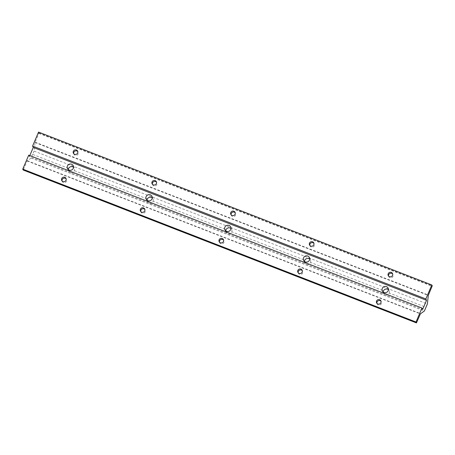 <?xml version="1.0" encoding="UTF-8"?>
<svg xmlns="http://www.w3.org/2000/svg" width="455" height="455" viewBox="0 0 455 455"><rect width="100%" height="100%" fill="white"/><g stroke="black" fill="none" stroke-linecap="round" stroke-linejoin="round"><path stroke-width="0.34" stroke-dasharray="2.27 1.71" d="M68.358 169.664L68.711 171.103C70.764 173.531 72.686 173.378 74.472 170.653L74.495 168.248L73.562 167.173M38.55 132.092L38.891 133.383L35.035 142.529L34.119 151.1L32.487 154.33L68.563 168.356M34.119 151.1L427.382 303.974M383.229 292.064L383.582 293.509C385.635 295.932 387.558 295.784 389.338 293.054L425.749 307.21M389.338 293.054L389.366 290.654L388.433 289.579M304.509 261.466L304.861 262.905C306.92 265.333 308.837 265.185 310.623 262.455L383.434 290.762M310.623 262.455L310.646 260.05L309.713 258.98M225.794 230.861L226.146 232.306C228.2 234.734 230.122 234.581 231.902 231.857L304.719 260.163M231.902 231.857L231.931 229.451L230.998 228.376M147.073 200.263L147.426 201.707C149.485 204.13 151.401 203.982 153.187 201.252L225.999 229.559M153.187 201.252L153.21 198.852L152.283 197.777M74.472 170.653L147.283 198.96M32.487 154.33L31.128 158.118L424.384 310.992M73.682 153.636A2.366 2.286 -26.3 0 0 76.992 155.161A2.366 2.286 -26.3 0 0 77.805 151.606M152.397 184.241A2.366 2.286 -26.3 0 0 155.712 185.759A2.366 2.286 -26.3 0 0 156.52 182.205M309.832 245.444A2.366 2.286 -26.3 0 0 313.148 246.963A2.366 2.286 -26.3 0 0 313.956 243.408M388.553 276.043A2.366 2.286 -26.3 0 0 391.863 277.561A2.366 2.286 -26.3 0 0 392.671 274.007M231.117 214.84A2.366 2.286 -26.3 0 0 234.427 216.358A2.366 2.286 -26.3 0 0 235.241 212.809M28.71 155.161L29.387 156.537L422.649 309.411M29.387 156.537L29.791 155.582M140.754 211.535A2.366 2.286 -26.3 0 0 144.07 213.054A2.366 2.286 -26.3 0 0 144.878 209.505M298.19 272.738A2.366 2.286 -26.3 0 0 301.506 274.257A2.366 2.286 -26.3 0 0 302.313 270.702M31.128 158.118L27.272 160.723L23.211 170.033M376.911 303.337A2.366 2.286 -26.3 0 0 380.221 304.861A2.366 2.286 -26.3 0 0 381.028 301.307M219.475 242.14A2.366 2.286 -26.3 0 0 222.785 243.658A2.366 2.286 -26.3 0 0 223.593 240.103M62.039 180.936A2.366 2.286 -26.3 0 0 65.349 182.455A2.366 2.286 -26.3 0 0 66.157 178.9M35.137 142.188L428.394 295.067M38.891 133.383L432.153 286.263M38.988 132.979L432.25 285.854M23.364 169.778L416.626 322.658M27.124 160.973L420.386 313.853M27.272 160.723L420.534 313.603M35.035 142.529L428.291 295.409M67.465 168.583L68.711 171.103M73.249 165.734L74.495 168.248M73.38 153.181L73.864 154.154M77.623 151.088L78.101 152.061M61.738 180.481L62.216 181.448M65.981 178.388L66.458 179.355M388.251 275.588L388.729 276.555M392.494 273.495L392.972 274.462M140.458 211.08L140.936 212.053M144.696 208.987L145.179 209.96M309.536 244.989L310.014 245.956M313.774 242.896L314.257 243.863M219.173 241.685L219.651 242.651M223.416 239.592L223.894 240.558M297.894 272.283L298.372 273.25M302.131 270.19L302.609 271.157M376.609 302.882L377.087 303.855M380.852 300.789L381.33 301.762M146.186 199.188L147.426 201.707M151.97 196.332L153.21 198.852M224.901 229.786L226.146 232.306M230.685 226.931L231.931 229.451M303.622 260.391L304.861 262.905M309.406 257.536L310.646 260.05M382.337 290.99L383.582 293.509M388.121 288.134L389.366 290.654M230.816 214.385L231.294 215.357M235.059 212.292L235.536 213.264M152.101 183.786L152.579 184.753M156.344 181.693L156.821 182.66"/><path stroke-width="0.68" d="M155.138 180.595A2.366 2.286 -26.3 0 0 152.101 183.786A2.366 2.286 -26.3 0 0 155.235 184.793A2.366 2.286 -26.3 0 0 155.138 180.595M312.568 241.798A2.366 2.286 -26.3 0 0 309.536 244.989A2.366 2.286 -26.3 0 0 312.67 245.99A2.366 2.286 -26.3 0 0 312.568 241.798M425.852 298.941L431.812 284.966L432.25 285.854L428.291 295.409L427.382 303.974L424.384 310.992L420.386 313.853L416.456 322.908L416.012 322.015L421.973 308.041L422.649 309.411L426.528 300.311L425.852 298.941L32.589 146.061L38.55 132.092L431.812 284.966M391.289 272.397A2.366 2.286 -26.3 0 0 388.251 275.588A2.366 2.286 -26.3 0 0 391.385 276.594A2.366 2.286 -26.3 0 0 391.289 272.397M233.853 211.194A2.366 2.286 -26.3 0 0 230.816 214.385A2.366 2.286 -26.3 0 0 233.95 215.391A2.366 2.286 -26.3 0 0 233.853 211.194M76.417 149.991A2.366 2.286 -26.3 0 0 73.38 153.181A2.366 2.286 -26.3 0 0 76.514 154.188A2.366 2.286 -26.3 0 0 76.417 149.991M416.456 322.908L23.188 170.022L22.75 169.135L416.012 322.015M69.114 170.085A3.225 3.122 153.7 0 1 70.286 164.022A3.225 3.122 153.7 0 1 72.675 169.271A3.225 3.122 153.7 0 1 69.114 170.085M73.562 167.173C71.52 166.132 69.854 166.524 68.563 168.356L68.358 169.664M388.433 289.579C386.392 288.538 384.725 288.931 383.434 290.762L383.229 292.064M309.713 258.98C307.677 257.934 306.01 258.332 304.719 260.163L304.509 261.466M230.998 228.376C228.956 227.335 227.29 227.727 225.999 229.559L225.794 230.861M152.283 197.777C150.241 196.736 148.575 197.129 147.283 198.96L147.073 200.263M77.805 151.606A2.366 2.286 -26.3 0 0 73.682 153.636M156.52 182.205A2.366 2.286 -26.3 0 0 152.397 184.241M313.956 243.408A2.366 2.286 -26.3 0 0 309.832 245.444M392.671 274.007A2.366 2.286 -26.3 0 0 388.553 276.043M235.241 212.809A2.366 2.286 -26.3 0 0 231.117 214.84M143.49 207.889A2.366 2.286 -26.3 0 0 140.458 211.08A2.366 2.286 -26.3 0 0 143.592 212.087A2.366 2.286 -26.3 0 0 143.49 207.889M300.926 269.093A2.366 2.286 -26.3 0 0 297.894 272.283A2.366 2.286 -26.3 0 0 301.028 273.29A2.366 2.286 -26.3 0 0 300.926 269.093M22.75 169.135L28.71 155.161L421.973 308.041M379.646 299.691A2.366 2.286 -26.3 0 0 376.609 302.882A2.366 2.286 -26.3 0 0 379.743 303.889A2.366 2.286 -26.3 0 0 379.646 299.691M222.211 238.488A2.366 2.286 -26.3 0 0 219.173 241.685A2.366 2.286 -26.3 0 0 222.307 242.686A2.366 2.286 -26.3 0 0 222.211 238.488M64.775 177.291A2.366 2.286 -26.3 0 0 61.738 180.481A2.366 2.286 -26.3 0 0 64.872 181.488A2.366 2.286 -26.3 0 0 64.775 177.291M29.791 155.582L33.266 147.437L32.589 146.061M33.266 147.437L426.528 300.311M147.829 200.683A3.225 3.122 153.7 0 1 149.001 194.621A3.225 3.122 153.7 0 1 151.396 199.87A3.225 3.122 153.7 0 1 147.829 200.683M305.265 261.887A3.225 3.122 153.7 0 1 306.437 255.824A3.225 3.122 153.7 0 1 308.831 261.073A3.225 3.122 153.7 0 1 305.265 261.887M383.98 292.485A3.225 3.122 153.7 0 1 385.158 286.423A3.225 3.122 153.7 0 1 387.546 291.672A3.225 3.122 153.7 0 1 383.98 292.485M226.544 231.288A3.225 3.122 153.7 0 1 227.722 225.225A3.225 3.122 153.7 0 1 230.111 230.469A3.225 3.122 153.7 0 1 226.544 231.288M144.878 209.505A2.366 2.286 -26.3 0 0 140.754 211.535M302.313 270.702A2.366 2.286 -26.3 0 0 298.19 272.738M381.028 301.307A2.366 2.286 -26.3 0 0 376.911 303.337M223.593 240.103A2.366 2.286 -26.3 0 0 219.475 242.14M66.157 178.9A2.366 2.286 -26.3 0 0 62.039 180.936M23.188 170.022L416.45 322.902"/></g></svg>
